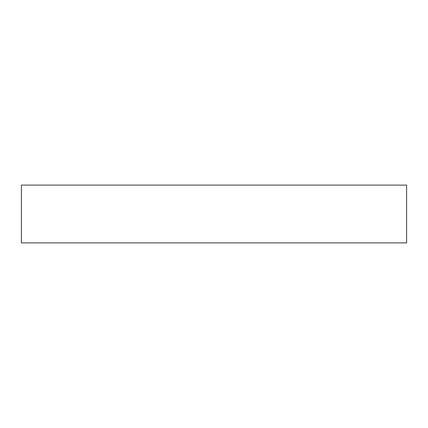 <?xml version="1.0" encoding="UTF-8"?>
<svg xmlns="http://www.w3.org/2000/svg" width="428" height="428" viewBox="0 0 428 428"><rect width="100%" height="100%" fill="white"/><g stroke="black" fill="none" stroke-linecap="round" stroke-linejoin="round"><path stroke-width="0.64" d="M406.6 242.89L21.4 242.89L21.4 185.11L406.6 185.11L406.6 242.89"/></g></svg>
